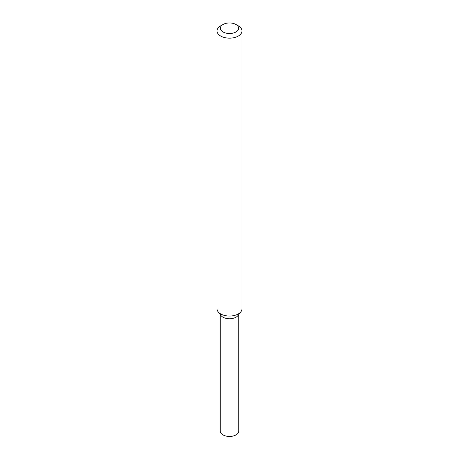 <?xml version="1.0" encoding="UTF-8"?>
<svg xmlns="http://www.w3.org/2000/svg" width="459" height="459" viewBox="0 0 459 459"><rect width="100%" height="100%" fill="white"/><g stroke="black" fill="none" stroke-linecap="round" stroke-linejoin="round"><path stroke-width="0.69" d="M235.966 24.499L238.319 25.853A12.473 7.201 180 0 1 241.973 30.948L241.973 308.844A12.473 7.201 180 0 1 240.889 311.781L237.928 315.603A9.232 5.33 180 0 1 236.029 317.198A9.232 5.33 180 0 1 221.072 315.603L218.111 311.781A12.473 7.201 180 0 1 217.027 308.844L217.027 30.948A12.473 7.201 180 0 1 220.681 25.853L223.034 24.499A9.146 5.284 180 0 1 235.966 24.499A9.146 5.284 180 0 1 235.966 31.964A9.146 5.284 180 0 1 223.034 31.964A9.146 5.284 180 0 1 223.034 24.499M240.889 311.781A12.473 7.201 180 0 1 238.319 313.933A12.473 7.201 180 0 1 218.111 311.781M241.973 30.948A12.473 7.201 180 0 1 238.319 36.043A12.473 7.201 180 0 1 224.726 37.604A12.473 7.201 180 0 1 217.027 30.948M238.732 314.564L238.732 431.127A9.232 5.33 180 0 1 236.029 434.897A9.232 5.33 180 0 1 225.966 436.05A9.232 5.33 180 0 1 220.268 431.127L220.268 314.564M236.029 317.198A9.232 5.33 180 0 1 226.178 318.403A9.232 5.33 180 0 1 220.28 313.692"/></g></svg>
